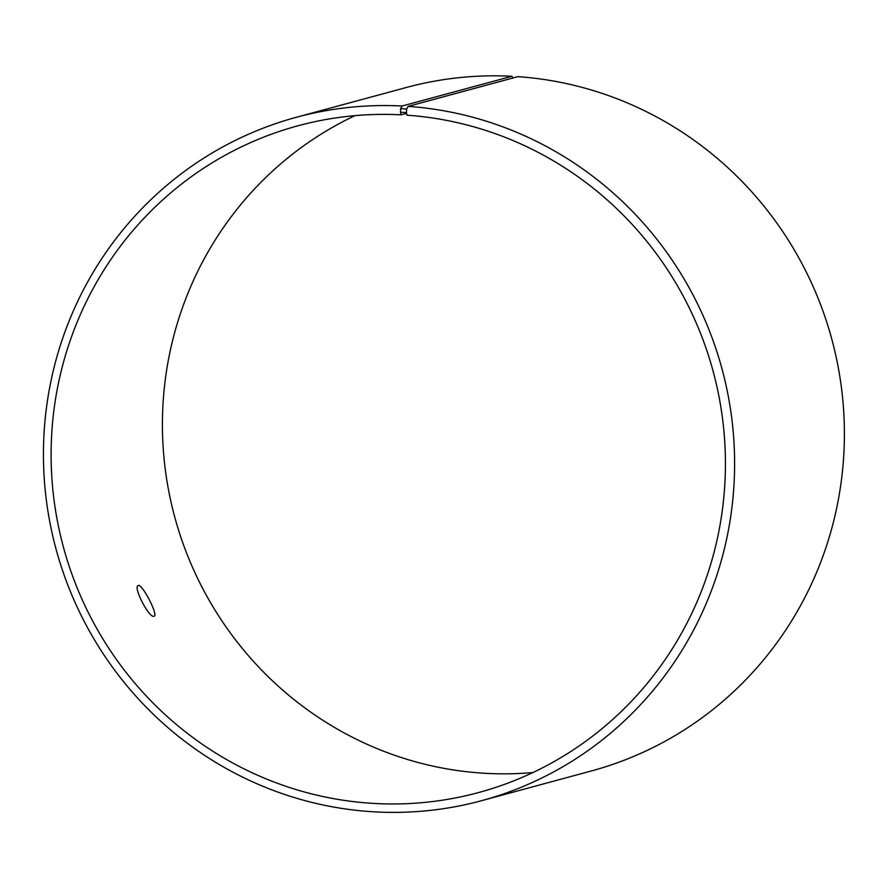 <?xml version="1.0" encoding="UTF-8"?>
<svg xmlns="http://www.w3.org/2000/svg" width="888" height="888" viewBox="0 0 888 888"><rect width="100%" height="100%" fill="white"/><g stroke="black" fill="none" stroke-linecap="round" stroke-linejoin="round"><path stroke-width="1.33" d="M406.571 113.32L401.021 114.83L400.521 112.232L406.449 112.598L406.649 109.002L408.114 106.382L517.915 76.645A354.035 344.955 -105.2 0 1 842.39 395.782A354.035 344.955 -105.2 0 1 591.353 770.962L481.562 800.699A354.035 344.955 -105.2 0 0 732.6 425.519A354.035 344.955 -105.2 0 0 408.114 106.382M401.021 114.83A345.399 336.541 -105.2 0 0 297.991 125.785A345.399 336.541 -105.2 0 0 63.425 547.152A345.399 336.541 -105.2 0 0 478.554 792.562A345.399 336.541 -105.2 0 0 723.465 426.54A345.399 336.541 -105.2 0 0 406.904 115.185L406.449 112.598M400.521 112.232L400.655 108.636L406.649 109.002M400.655 108.636L402.086 106.016A354.035 344.955 -105.2 0 0 296.481 117.249A354.035 344.955 -105.2 0 0 56.055 549.139A354.035 344.955 -105.2 0 0 481.562 800.699M402.086 106.016L511.888 76.279A354.035 344.955 -105.2 0 0 406.271 87.512L296.481 117.249M511.888 76.279L513.02 77.966M354.967 115.651A345.399 336.541 -105.2 0 0 174.725 517.005A345.399 336.541 -105.2 0 0 532.867 772.571M154.013 616.239C149.406 618.681 132.923 587.101 138.095 585.603C141.581 582.55 158.541 615.051 154.179 616.161L154.013 616.239"/></g></svg>
